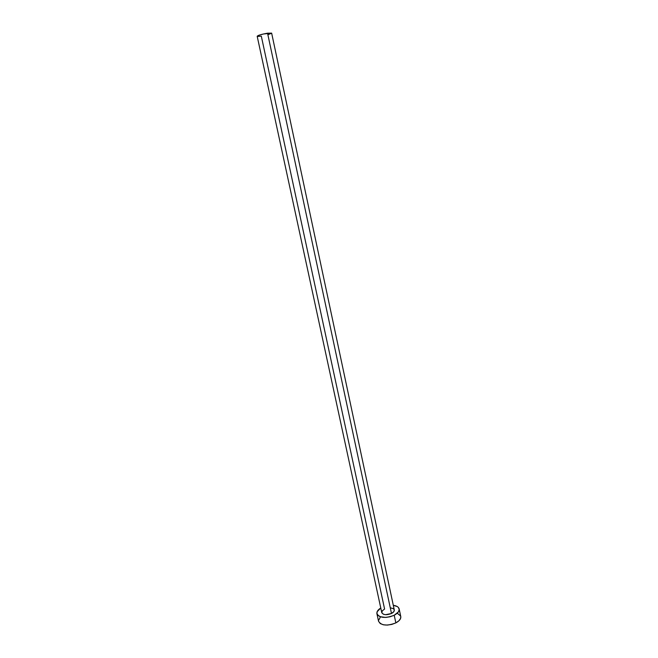 <?xml version="1.0" encoding="UTF-8"?>
<svg xmlns="http://www.w3.org/2000/svg" width="658" height="658" viewBox="0 0 658 658"><rect width="100%" height="100%" fill="white"/><g stroke="black" fill="none" stroke-linecap="round" stroke-linejoin="round"><path stroke-width="0.99" d="M257.262 36.33L258.586 35.367L263.373 34.002L271.647 33.13L267.559 33.196L391.485 613.486C393.525 612.401 394.455 611.216 394.282 609.933L393.829 611.636L391.485 613.486L267.559 33.196C261.613 34.257 258.158 35.261 257.179 36.231L381.772 612.614C383.318 615.041 386.559 615.337 391.485 613.486L385.547 614.704L383.507 614.284L381.837 612.837L382.249 610.871L384.593 609.045L261.316 36.157L257.607 36.429M400.755 616.497L400.615 618.331L398.954 620.757L395.845 622.896L391.765 624.417L387.356 625.084L383.31 624.779L380.266 623.57L378.556 621.259C381.327 625.668 387.085 626.202 395.845 622.896L394.216 615.246C385.432 618.536 379.666 618.026 376.919 613.717C376.606 611.718 377.889 609.81 380.768 607.992L377.108 611.775L377.018 614.079L377.61 615.09L379.979 616.661L385.711 617.434L390.128 616.76L394.216 615.246L395.845 622.896C399.439 620.946 401.076 618.816 400.763 616.521L399.159 608.946C399.472 611.208 397.819 613.305 394.216 615.246L398.378 611.94L399.225 609.547L398.361 607.433L397.325 606.586L393.295 605.311C396.667 605.788 398.625 606.997 399.159 608.946M390.465 607.844L393.27 608.625L394.2 609.67M380.48 616.933L378.498 620.51M400.599 616.011L397.539 613.453M271.639 33.204L268.086 34.685M378.564 621.284L376.919 613.733M394.282 609.933L271.647 33.13"/></g></svg>
